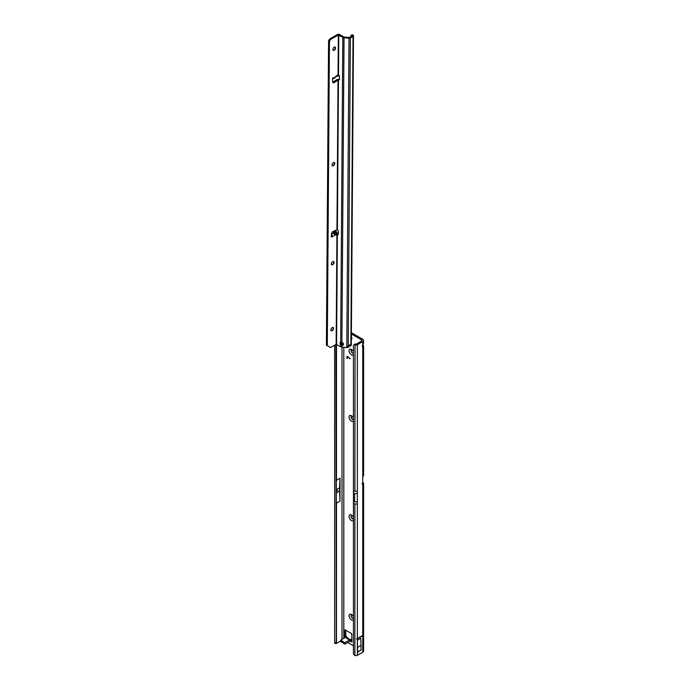<?xml version="1.0" encoding="UTF-8"?>
<svg xmlns="http://www.w3.org/2000/svg" width="690" height="690" viewBox="0 0 690 690"><rect width="100%" height="100%" fill="white"/><g stroke="black" fill="none" stroke-linecap="round" stroke-linejoin="round"><path stroke-width="1.03" d="M351.995 614.885A1.906 1.095 -120 0 0 351.477 614.954A1.906 1.095 -120 0 0 351.081 615.825A1.906 1.095 -120 0 0 352.426 618.154A1.906 1.095 -120 0 0 353.375 618.249A1.906 1.095 -120 0 0 353.435 618.214A1.906 1.095 -120 0 1 351.986 617.636A1.906 1.095 -120 0 1 351.193 615.756A1.906 1.095 -120 0 1 351.538 614.928M353.435 619.749A3.329 1.923 60 0 1 351.417 619.905A3.329 1.923 60 0 1 349.062 615.825A3.329 1.923 60 0 1 351.417 614.462L351.417 614.462A3.329 1.923 60 0 1 353.435 616.946M351.995 515.49A1.906 1.095 -120 0 0 351.477 515.559A1.906 1.095 -120 0 0 351.081 516.431A1.906 1.095 -120 0 0 352.426 518.759A1.906 1.095 -120 0 0 353.375 518.854A1.906 1.095 -120 0 0 353.435 518.82A1.906 1.095 -120 0 1 351.986 518.242A1.906 1.095 -120 0 1 351.193 516.37A1.906 1.095 -120 0 1 351.538 515.534M353.435 520.364A3.329 1.923 60 0 1 351.417 520.51A3.329 1.923 60 0 1 349.062 516.431A3.329 1.923 60 0 1 351.417 515.076L351.417 515.076A3.329 1.923 60 0 1 353.435 517.552M351.995 416.096A1.906 1.095 -120 0 0 351.477 416.173A1.906 1.095 -120 0 0 351.081 417.045A1.906 1.095 -120 0 0 352.426 419.373A1.906 1.095 -120 0 0 353.375 419.468A1.906 1.095 -120 0 0 353.435 419.425A1.906 1.095 -120 0 1 351.986 418.856A1.906 1.095 -120 0 1 351.193 416.976A1.906 1.095 -120 0 1 351.538 416.139M353.435 420.969A3.329 1.923 60 0 1 351.417 421.116A3.329 1.923 60 0 1 349.062 417.045A3.329 1.923 60 0 1 351.417 415.682L351.417 415.682A3.329 1.923 60 0 1 353.435 418.157M351.995 349.839A1.906 1.095 -120 0 0 351.477 349.908A1.906 1.095 -120 0 0 351.081 350.779A1.906 1.095 -120 0 0 352.426 353.108A1.906 1.095 -120 0 0 353.375 353.202A1.906 1.095 -120 0 0 353.435 353.168A1.906 1.095 -120 0 1 351.986 352.59A1.906 1.095 -120 0 1 351.193 350.718A1.906 1.095 -120 0 1 351.538 349.882M353.435 354.703A3.329 1.923 60 0 1 351.417 354.858A3.329 1.923 60 0 1 349.062 350.779A3.329 1.923 60 0 1 351.417 349.425L351.417 349.425A3.329 1.923 60 0 1 353.435 351.9M362.724 346.846L362.759 346.863A1.906 1.095 -60 0 1 362.742 346.854A1.906 1.095 -60 0 1 362.353 345.983A1.906 1.095 -60 0 1 362.759 344.629L362.759 341.602L357.351 344.724A1.906 1.095 0 0 1 355.057 344.905L361.638 340.955A1.268 0.733 0 0 0 362.009 340.437A1.268 0.733 0 0 0 361.638 339.92L351.382 334.003M337.522 490.875L337.522 490.357L337.522 490.875M349.149 639.173L350.399 639.242L350.736 640.087M348.191 639.268L350.399 639.242M348.433 639.406L347.872 639.078A1.647 1.328 -163.4 0 0 346.466 638.267L348.433 639.406L351.469 639.811M351.339 339.333A1.742 1.009 -120 0 0 351.572 339.256A1.742 1.009 -120 0 0 351.935 338.462A1.742 1.009 -120 0 0 351.357 336.927M351.348 338.143A1.742 1.009 -120 0 0 351.926 338.583M362.759 635.378L363.457 634.973L362.759 635.895L356.385 639.061L362.759 635.378L362.759 484.268L363.449 484.095A2.855 1.647 0 0 0 363.596 483.578L363.596 651.041A2.855 1.647 180 0 1 362.759 652.205L357.351 655.327A1.906 1.095 180 0 1 355.057 655.5L354.867 655.422A1.906 1.242 -127.5 0 1 353.435 653.249L353.435 345.759A1.906 1.242 -127.5 0 1 353.798 344.914A1.906 1.242 -127.5 0 1 354.867 344.828L355.85 344.112M361.948 483.802L363.449 484.095L362.759 484.268A0.949 0.552 -60 0 1 362.707 483.992L362.707 477.264A0.949 0.552 -60 0 1 362.759 476.928L362.759 346.863L363.596 346.13L362.906 344.439M339.989 501.138L339.989 478.282L339.54 487.899L339.989 501.138L336.47 503.165L336.47 643.416L334.788 643.365L334.65 642.554L334.65 345.216M336.47 503.165L336.263 505.365M336.47 643.416L340.653 641.001M339.989 478.282L336.47 480.309L336.289 476.238M350.072 358.852L347.243 356.609L347.113 358.662L346.932 356.799A0.888 0.509 -120 0 1 347.726 356.558L350.072 358.852M347.786 642.519L353.435 645.78M350.477 641.226L351.822 642.002L351.822 634.498A0.949 0.552 -120 0 0 351.15 633.334L345.319 629.97A0.949 0.552 -120 0 0 344.646 630.358L344.646 637.862M340.843 641.355L344.422 643.943L345.319 643.943L350.253 641.096L350.253 639.803M362.707 482.379L362.759 482.414A2.855 1.647 0 0 1 363.596 483.578M351.391 332.709L362.759 339.273A2.855 1.647 0 0 1 363.596 340.437A2.855 1.647 0 0 1 362.759 341.602M345.768 630.229L345.768 635.99L345.768 635.292L344.646 636.189L345.259 637.508M348.579 639.078L347.527 637.586L345.768 637.137L340.843 640.061L344.422 642.649L350.158 639.863L351.822 639.803M347.527 637.586L346.63 637.715A1.647 1.328 16.6 0 1 348.036 638.526L348.424 639.095M346.725 637.12L345.768 635.663M346.466 638.267L346.63 637.715L345.681 637.267L345.768 635.99L344.715 636.447M336.263 344.31L336.349 643.529L334.788 643.365M336.263 478.55L336.289 508.013M336.263 643.391L335.901 344.491M350.382 639.803L350.511 640.993L351.728 640.493M350.511 640.993L350.011 641.243M350.072 358.722L347.294 356.592M347.027 358.455L346.932 356.799M339.54 491.004L336.263 492.893M339.54 487.899L336.263 489.788M363.596 340.437L363.596 343.034L362.759 344.629M363.596 346.13L363.596 475.289A2.855 1.647 180 0 1 363.449 475.815L362.759 476.928M353.798 344.914L354.746 344.181A1.906 1.242 52.5 0 1 355.816 344.103M353.435 490.702L354.867 491.323L355.057 344.905M357.67 647.332L361.06 645.374L361.06 650.014A1.906 1.095 60 0 1 361.008 650.092L357.351 652.43L357.351 640.234L357.67 651.972A1.906 1.095 60 0 1 357.618 652.041L357.351 652.43M361.06 645.374L360.741 638.276L357.351 640.234M356.385 639.061L363.457 634.973M361.06 650.014L357.67 651.972M333.227 231.34L335.504 232.263L336.548 234.246L336.254 235.143L333.425 233.462L333.175 231.443L336.142 235.169M334.529 77.513L337.393 75.158L337.669 75.719L336.522 76.262M333.141 327.483A1.906 1.087 -59.6 0 1 333.468 328.293A1.906 1.087 -59.6 0 1 332.114 330.631A1.906 1.087 -59.6 0 1 332.097 330.639A1.906 1.087 -59.6 0 1 331.226 330.752M331.743 330.786A3.01 1.725 120.4 0 0 333.425 327.914M333.615 261.493A1.906 1.087 -59.6 0 1 333.943 262.304A1.906 1.087 -59.6 0 1 333.943 262.321A1.906 1.087 -59.6 0 1 332.58 264.641A1.906 1.087 -59.6 0 1 332.563 264.649A1.906 1.087 -59.6 0 1 331.692 264.762M332.209 264.796A3.01 1.725 120.4 0 0 333.891 261.924M334.314 162.504A1.906 1.087 -59.6 0 1 334.641 163.323A1.906 1.087 -59.6 0 1 333.287 165.66A1.906 1.087 -59.6 0 1 333.261 165.669A1.906 1.087 -59.6 0 1 332.39 165.781M332.908 165.816A3.01 1.725 120.4 0 0 334.598 162.944M333.727 50.336A3.01 1.725 120.4 0 0 335.409 47.463M335.133 47.024A1.906 1.087 -59.6 0 1 335.461 47.843A1.906 1.087 -59.6 0 1 335.461 47.852A1.906 1.087 -59.6 0 1 334.081 50.189A1.906 1.087 -59.6 0 1 333.21 50.301M332.252 327.603A1.906 1.087 120.4 0 0 331.002 329.268A1.906 1.087 120.4 0 0 331.278 330.786A1.906 1.087 120.4 0 0 332.226 330.7A1.906 1.087 120.4 0 0 333.477 329.027A1.906 1.087 120.4 0 0 333.201 327.509A1.906 1.087 120.4 0 0 332.252 327.603M332.718 261.613A1.906 1.087 120.4 0 0 331.467 263.287A1.906 1.087 120.4 0 0 331.743 264.805A1.906 1.087 120.4 0 0 332.692 264.71A1.906 1.087 120.4 0 0 333.943 263.037A1.906 1.087 120.4 0 0 333.667 261.519A1.906 1.087 120.4 0 0 332.718 261.613M333.417 162.633A1.906 1.087 120.4 0 0 332.175 164.298A1.906 1.087 120.4 0 0 332.451 165.816A1.906 1.087 120.4 0 0 333.399 165.721A1.906 1.087 120.4 0 0 334.65 164.056A1.906 1.087 120.4 0 0 334.374 162.538A1.906 1.087 120.4 0 0 333.417 162.633M335.573 47.921A1.906 1.087 -59.6 0 1 334.728 49.835A1.906 1.087 -59.6 0 1 333.261 50.336A1.906 1.087 -59.6 0 1 332.882 49.473A1.906 1.087 -59.6 0 1 333.727 47.567A1.906 1.087 -59.6 0 1 335.193 47.058A1.906 1.087 -59.6 0 1 335.573 47.921M338.29 234.246L337.686 234.591A0.794 0.457 -120 0 0 338.281 234.333L338.436 231.823A1.906 1.095 -120 0 0 337.41 229.606L333.029 231.521A1.906 1.087 120.4 0 0 331.588 233.789L331.433 236.515A0.794 0.457 120.4 0 0 331.985 236.877L332.08 235.23L331.459 234.6M332.563 78.643L333.192 78.798L333.115 78.35A0.794 0.457 120.4 0 0 332.546 79.359L332.666 81.92A1.906 1.087 120.4 0 0 333.046 82.688A1.906 1.087 120.4 0 0 334.081 82.55L338.471 79.919A1.906 1.095 -120 0 0 339.135 79.876A1.906 1.095 -120 0 0 339.523 79.022A1.906 1.095 -120 0 0 339.523 78.927L339.402 76.245A0.794 0.457 -120 0 0 338.816 75.296L338.057 75.193L338.341 35.026L342.827 37.398A2.217 1.294 0.4 0 0 344.043 37.76L349.011 38.243A1.587 0.923 0.4 0 0 350.382 37.993L353.03 36.458A1.587 0.923 0.4 0 0 353.496 35.811A1.587 0.923 0.4 0 0 353.177 35.25L352.754 34.931A1.268 0.621 -113.5 0 0 352.245 34.793L351.236 35.233A1.268 0.621 -113.5 0 0 350.977 35.802L350.969 36.605M343.517 344.146A1.742 1.397 -164.8 0 0 341.886 342.576L340.662 342.369A1.742 1.009 -120 0 0 340.351 342.447A1.742 1.009 -120 0 0 340.644 344.879L341.861 345.405A1.742 1.397 -164.8 0 0 343.517 344.146M353.496 35.811L351.305 345.138A1.587 0.923 -179.6 0 1 351.219 345.423L347.57 347.536A1.587 0.923 -179.6 0 1 346.82 347.562L341.852 347.087A2.217 1.294 -179.6 0 1 340.627 346.716L336.151 344.345L331.304 347.148A2.536 1.449 -59.6 0 1 330.044 347.268L326.405 345.164L328.561 40.831L329.087 39.925A2.536 1.449 -59.6 0 1 330.363 38.588L337.445 34.5A1.587 0.923 -179.6 0 1 339.687 34.509L343.724 36.88A0.949 0.552 0.4 0 0 344.241 37.036L349.485 37.467L352.133 35.932L351.745 35.371A1.268 0.621 -113.5 0 0 351.236 35.233M332.718 82.231A1.906 1.087 120.4 0 0 333.184 82.024L337.125 79.471L338.022 79.997L336.962 229.52M335.245 234.997L331.985 236.877L331.088 236.351L331.45 235.626M336.91 233.565L338.307 233.893M327.302 345.69L329.458 41.357L329.984 40.451A2.536 1.449 -59.6 0 1 331.26 39.114L338.341 35.026M337.686 234.591L336.927 234.324L337.548 233.669L336.548 234.246M334.866 230.589L336.504 231.676L337.548 233.669M338.6 75.184L336.608 76.305M338.678 75.141L337.617 75.728M333.192 78.798L332.675 77.66M336.599 344.353L337.376 234.393L338.272 233.876M341.852 347.087L342.05 344.724L343.387 344.215A1.742 1.397 -164.8 0 0 343.508 344.06M340.92 342.43A1.742 1.009 -120 0 0 341.11 343.672L341.498 344.388L340.644 344.879L340.627 346.716M337.41 229.606L338.471 79.919L339.368 79.402A1.906 1.095 -120 0 0 339.471 79.428M341.498 344.388L342.05 344.724M347.57 347.536L348.2 345.768L350.848 344.232L351.219 345.423M338.367 79.911L339.368 79.402M337.125 79.471L338.85 79.229M328.561 40.831L329.458 41.357M332.08 235.23L331.554 235.764M348.036 638.526L347.941 639.121M353.435 503.648L357.351 504.166L357.351 638.5M354.867 655.422L354.867 504.269M357.351 655.327L357.351 639.018M354.867 491.323L357.351 491.228L357.351 344.724M357.351 491.228L357.351 493.557L354.66 493.557L353.401 492.824M357.351 504.166L357.351 493.557M336.384 504.157L336.384 643.511M342.007 342.594L342.007 344.724M342.007 347.096L342.007 639.389M336.47 344.301L336.47 480.309M361.638 340.955L361.638 339.92M343.801 347.268L343.801 638.354M334.65 642.554L335.901 642.683M336.384 344.293L336.384 479.516M345.319 629.97L344.646 630.358M340.843 640.579L340.843 641.873M344.422 642.649L344.422 643.943M345.319 642.649L345.319 643.943M362.759 652.205L362.759 635.895M361.008 650.092L357.618 652.041M357.351 501.837L354.66 501.837L354.66 493.557M354.66 501.837L353.401 501.113M333.822 231.426L336.478 234.764M336.375 76.469L333.115 78.35M336.927 234.324L336.151 344.345M333.425 233.462L331.545 234.54M336.504 231.676L335.504 232.263M341.886 342.576L344.043 37.76M346.82 347.562L349.011 38.243M340.662 342.369L342.827 37.398M338.505 75.132L338.79 35.026M350.382 37.993L348.2 345.768M350.848 344.232L353.03 36.458M351.745 35.371L352.754 34.931M333.184 82.024L334.081 82.55M330.363 38.588L331.26 39.114M329.087 39.925L329.984 40.451M340.653 640.32L340.653 641.614M338.367 75.84L337.436 76.383M335.142 77.703L333.313 78.755"/></g></svg>
